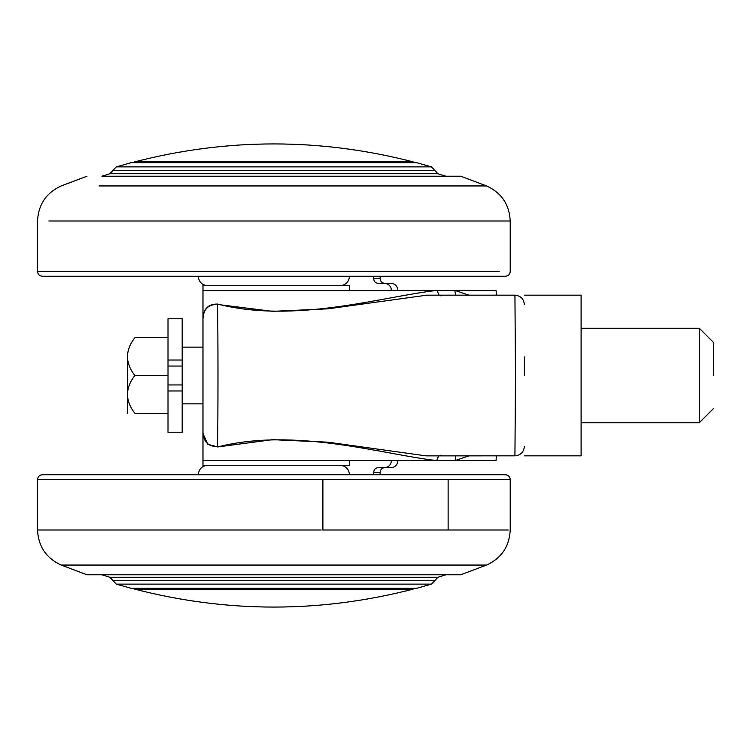<?xml version="1.0" encoding="UTF-8"?>
<svg xmlns="http://www.w3.org/2000/svg" width="751" height="751" viewBox="0 0 751 751"><rect width="100%" height="100%" fill="white"/><g stroke="black" fill="none" stroke-linecap="round" stroke-linejoin="round"><path stroke-width="1.13" d="M416.617 588.315L131.134 588.315L116.33 584.128L431.431 584.128L416.617 588.315M508.361 530.009L448.122 530.009L448.122 479.485L510.211 479.485C509.92 476.622 508.343 475.045 505.479 474.754L94.269 474.754M276.79 474.754L42.272 474.754C39.418 475.045 37.841 476.622 37.55 479.485L37.55 530.009L48.853 530.009M430.511 577.266L437.927 577.266L445.85 574.787L460.729 574.787L87.032 574.787L101.911 574.787L109.824 577.266L437.927 577.266L434.716 580.692L113.044 580.692L116.33 584.128M113.044 170.308L109.824 173.734L437.927 173.734L434.716 170.308L113.044 170.308L116.33 166.872L131.134 162.685L416.617 162.685L431.431 166.872L416.617 166.872M499.199 271.515L37.55 271.515C37.841 274.378 39.418 275.955 42.272 276.246L453.491 276.246M257.724 276.246L505.479 276.246C508.343 275.955 509.92 274.378 510.211 271.515L510.211 220.991L508.361 220.991M266.239 285.699L340.053 285.699C345.77 285.117 348.915 281.963 349.506 276.246M109.824 173.734L101.911 176.213L460.729 176.213L445.85 176.213L437.927 173.734M581.105 422.766L699.275 422.766L699.275 328.234L581.105 328.234M581.105 375.5L581.105 328.234L581.105 375.5M713.45 375.5L713.45 342.418L699.275 328.234M168.008 360.029L168.008 384.953L182.183 384.953L182.183 318.781L168.008 318.781L168.008 360.029L182.183 360.029M168.008 337.687L134.917 337.687C130.289 343.357 127.764 349.656 127.351 356.594L127.351 394.406L127.351 356.594C127.745 363.475 130.27 369.783 134.917 375.5C130.289 381.17 127.764 387.469 127.351 394.406L127.351 413.313L127.351 394.406C127.745 401.287 130.27 407.596 134.917 413.313L168.008 413.313M168.008 375.5L134.917 375.5M168.008 384.953L168.008 432.219L182.183 432.219L182.183 384.953M168.008 366.047L182.183 366.047M581.105 455.848L524.386 455.848L581.105 455.848L581.105 295.152L524.386 295.152L581.105 295.152M524.386 375.5L524.386 356.941M426.99 295.152L327.915 308.83L272.491 311.336L217.546 304.446C218.128 330.74 218.128 420.26 217.546 446.554C208.412 446.742 203.549 441.992 202.977 432.304L202.977 333.294M468.887 455.848L455.125 460.579L436.697 460.579C383.254 454.637 295.547 427.047 217.677 446.939L272.491 439.673L327.924 442.179L426.099 455.866L514.933 455.848L515.486 375.425L514.933 295.152C520.631 295.753 523.785 298.898 524.386 304.606M373.66 474.754L373.66 472.398C373.942 469.544 375.425 467.967 378.1 467.666L391.233 467.666C395.251 467.216 397.467 464.85 397.889 460.579M384.568 467.666C381.893 467.967 380.41 469.544 380.128 472.398L380.128 474.754M384.765 467.666C388.783 467.216 390.999 464.85 391.421 460.579M380.128 276.246L380.128 278.602C380.41 281.456 381.893 283.033 384.568 283.334M373.66 276.246L373.66 278.602C373.942 281.456 375.425 283.033 378.1 283.334L391.233 283.334C395.251 283.784 397.467 286.15 397.889 290.421M384.765 283.334C388.783 283.784 390.999 286.15 391.421 290.421M217.677 446.939L207.858 444.329L203.033 433.74M349.506 460.579L349.506 465.301L202.977 465.301L202.977 460.579L436.697 460.579L438.659 455.848M440.33 455.266L441.025 455.266M426.099 455.866L428.37 455.848M496.439 455.848L496.026 460.579L455.125 460.579L455.707 455.848M496.439 295.152L496.026 290.421L454.871 290.421L455.519 295.152M217.677 304.061L217.546 304.446C208.412 304.258 203.549 309.008 202.977 318.696C203.38 308.821 208.28 303.939 217.677 304.061C295.678 324.01 383.545 296.26 436.979 290.421L454.871 290.421L468.784 295.152M202.977 332.965L202.977 290.421L436.979 290.421L439.025 295.152M440.668 295.781L441.335 295.772M436.697 460.579L202.977 460.579L202.977 285.699L349.506 285.699L349.506 290.421M448.122 479.485L37.55 479.485M181.385 530.009L226.614 530.009M321.146 530.009L37.55 530.009C38.348 546.475 46.233 558.153 61.178 565.062L99.066 565.062M322.902 479.485L322.902 530.009L448.122 530.009M273.88 474.754L198.255 474.754C198.837 469.037 201.991 465.883 207.708 465.301M416.617 584.128L417.481 584.128M510.211 479.485L510.211 530.009C509.403 546.475 501.527 558.153 486.573 565.062L61.178 565.062L87.032 574.787M416.617 565.062L464.531 565.062M48.853 220.991L510.211 220.991C509.403 204.525 501.527 192.847 486.573 185.938L460.729 176.213M322.902 220.991L321.146 220.991M431.431 166.872L434.716 170.308L428.568 170.308M116.33 166.872L417.481 166.872M99.066 185.938L486.573 185.938M464.531 185.938L416.617 185.938M168.008 390.971L182.183 390.971M414.768 162.685L413.097 161.869L240.958 161.869L413.097 161.869C320.283 137.949 227.478 137.949 134.664 161.869L240.958 161.869M138.7 161.869L134.664 161.869L132.993 162.685M414.768 588.315L413.097 589.131L138.7 589.131M240.958 589.131L273.88 589.131M373.66 472.398L380.128 472.398M373.66 278.602L380.128 278.602M434.716 580.692L431.431 584.128M113.044 580.692L109.824 577.266M349.506 474.754C348.915 469.037 345.77 465.883 340.053 465.301M486.573 565.062L460.729 574.787M37.55 271.515L37.55 220.991C38.348 204.525 46.233 192.847 61.178 185.938L87.032 176.213M198.255 276.246C198.837 281.963 201.991 285.117 207.708 285.699M699.275 422.766L713.45 408.582M182.183 403.86L202.977 403.86M202.977 347.14L182.183 347.14M132.993 588.315L134.664 589.131C227.478 613.051 320.283 613.051 413.097 589.131M514.933 455.848C520.659 455.266 523.804 452.121 524.386 446.394M203.127 435.045L203.343 436.322M203.343 314.735L203.07 316.537M514.933 295.152L426.07 295.152"/></g></svg>
